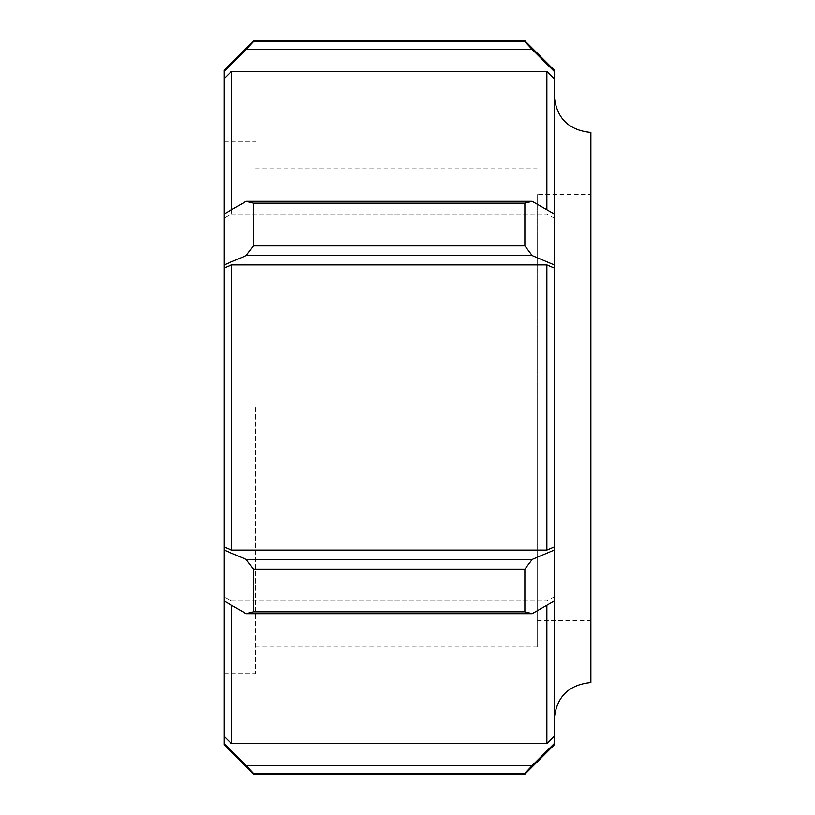 <?xml version="1.0" encoding="UTF-8"?>
<svg xmlns="http://www.w3.org/2000/svg" width="815" height="815" viewBox="0 0 815 815"><rect width="100%" height="100%" fill="white"/><g stroke="black" fill="none" stroke-linecap="round" stroke-linejoin="round"><path stroke-width="0.61" stroke-dasharray="4.08 3.06" d="M554.2 407.5L554.2 719.238L554.2 407.5M590.875 682.562L590.875 132.438M554.2 70.09L554.2 744.91M554.2 218.175L554.2 213.968L554.2 218.175L546.865 213.968L554.2 218.175M554.2 596.825L554.2 601.032L554.2 596.825L546.865 601.032L554.2 596.825M231.46 605.239L231.46 743.626L546.865 743.626L554.2 736.322M546.865 743.626L546.865 605.239M224.125 744.91L224.125 596.825L231.46 601.032L224.125 596.825L224.125 601.032L224.125 268.003L231.46 264.906L231.46 550.094L546.865 550.094L554.2 546.997M546.865 550.094L546.865 264.906L554.2 268.003M546.865 209.761L546.865 71.374L554.2 78.678M224.125 736.322L231.46 743.626M224.125 596.825L224.125 601.032L224.125 596.825M224.125 268.003L224.125 70.09M224.125 407.5L224.125 673.618L224.125 407.5M224.125 546.997L231.46 550.094M231.46 209.761L231.46 213.968L224.125 218.175L231.46 213.968L231.46 71.374L224.125 78.678M231.46 213.968L546.865 213.968L231.46 213.968M253.465 40.75L253.465 41.575L524.86 41.575L532.195 49.45L246.13 49.45L253.465 41.575M246.13 49.45L224.125 71.374M554.2 71.374L532.195 49.45M231.46 71.374L546.865 71.374M532.195 201.346L524.86 203.19L253.465 203.19L246.13 201.346L532.195 201.346L554.2 213.968M224.125 213.968L246.13 201.346M253.465 203.19L253.465 245.886L524.86 245.886L532.195 255.604L246.13 255.604L253.465 245.886M246.13 255.604L224.125 264.906M554.2 264.906L532.195 255.604M231.46 264.906L546.865 264.906M532.195 559.396L524.86 569.115L253.465 569.115L246.13 559.396L532.195 559.396L554.2 550.094M224.125 550.094L246.13 559.396M253.465 569.115L253.465 611.81L524.86 611.81L532.195 613.654L246.13 613.654L253.465 611.81M246.13 613.654L224.125 601.032M554.2 601.032L532.195 613.654M231.46 601.032L546.865 601.032L231.46 601.032M532.195 765.55L524.86 773.425L253.465 773.425L246.13 765.55L532.195 765.55L554.2 743.626M224.125 743.626L246.13 765.55M253.465 773.425L253.465 774.25M524.86 774.25L524.86 773.425M524.86 611.81L524.86 569.115M524.86 245.886L524.86 203.19M524.86 41.575L524.86 40.75M537.207 620.398L590.875 620.398L590.875 194.602L537.207 194.602L537.207 620.398L537.207 194.602M537.207 407.5L537.207 647.008L537.207 407.5M255.431 407.5L255.431 673.618L255.431 407.5M255.431 647.008L537.207 647.008M255.431 167.992L537.207 167.992M224.125 673.618L255.431 673.618M224.125 141.382L255.431 141.382"/><path stroke-width="1.22" d="M554.2 95.763C556.37 118.043 568.595 130.268 590.875 132.438L590.875 682.562C568.595 684.732 556.37 696.957 554.2 719.238M253.465 41.575L253.465 40.75L224.125 70.09L224.125 744.91L253.465 774.25L253.465 773.425L524.86 773.425L524.86 774.25L554.2 744.91L554.2 70.09L524.86 40.75L524.86 41.575L253.465 41.575L246.13 49.45L532.195 49.45L524.86 41.575M231.46 209.761L231.46 71.374L546.865 71.374L554.2 78.678M546.865 71.374L546.865 209.761M224.125 546.997L231.46 550.094L231.46 264.906L546.865 264.906L554.2 268.003M546.865 264.906L546.865 550.094L554.2 546.997M224.125 78.678L231.46 71.374M224.125 268.003L231.46 264.906M231.46 605.239L231.46 743.626L224.125 736.322M546.865 605.239L546.865 743.626L554.2 736.322M246.13 201.346L253.465 203.19L524.86 203.19L532.195 201.346L246.13 201.346L224.125 213.968M224.125 264.906L246.13 255.604L532.195 255.604L524.86 245.886L253.465 245.886L246.13 255.604M253.465 245.886L253.465 203.19M554.2 213.968L532.195 201.346M224.125 71.374L246.13 49.45M532.195 49.45L554.2 71.374M524.86 773.425L532.195 765.55L246.13 765.55L253.465 773.425M246.13 765.55L224.125 743.626M554.2 743.626L532.195 765.55M231.46 743.626L546.865 743.626M532.195 613.654L524.86 611.81L253.465 611.81L246.13 613.654L532.195 613.654L554.2 601.032M554.2 550.094L532.195 559.396L246.13 559.396L253.465 569.115L524.86 569.115L532.195 559.396M524.86 569.115L524.86 611.81M224.125 601.032L246.13 613.654M253.465 611.81L253.465 569.115M246.13 559.396L224.125 550.094M524.86 203.19L524.86 245.886M532.195 255.604L554.2 264.906M231.46 550.094L546.865 550.094M590.875 194.602L590.875 620.398M253.465 774.25L524.86 774.25M253.465 40.75L524.86 40.75"/></g></svg>

